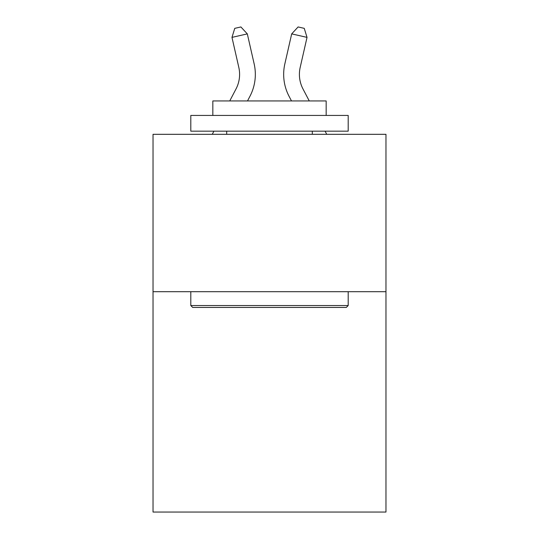 <?xml version="1.0" encoding="UTF-8"?>
<svg xmlns="http://www.w3.org/2000/svg" width="539" height="539" viewBox="0 0 539 539"><rect width="100%" height="100%" fill="white"/><g stroke="black" fill="none" stroke-linecap="round" stroke-linejoin="round"><path stroke-width="0.81" d="M385.971 291.7L385.971 512.05L153.029 512.05L153.029 134.312L385.971 134.312L385.971 291.7L153.029 291.7M229.735 100.948L236.001 88.982A31.478 31.478 0 0 0 238.811 67.382L231.972 37.38L234.755 28.351L240.893 26.95L247.313 33.883L254.152 63.885A47.216 47.216 0 0 1 249.941 96.286L247.502 100.948M309.265 100.948L302.999 88.982A31.478 31.478 0 0 1 300.189 67.382L307.028 37.38L291.687 33.883L284.848 63.885A47.216 47.216 0 0 0 289.059 96.286L291.498 100.948M192.692 307.439L190.806 305.552L348.194 305.552L346.308 307.439L192.692 307.439M348.194 115.427L348.194 131.166L190.806 131.166L190.806 115.427L348.194 115.427M212.838 115.427L212.838 100.948L326.162 100.948L326.162 115.427M348.194 291.7L348.194 305.552M190.806 291.7L190.806 305.552M312.31 131.166L312.31 134.312M226.69 131.166L226.69 134.312M236.001 88.982A31.478 31.478 0 0 0 238.811 67.382A31.478 31.478 0 0 1 236.001 88.982A31.478 31.478 0 0 0 238.811 67.382A31.478 31.478 0 0 1 236.001 88.982A31.478 31.478 0 0 0 238.811 67.382A31.478 31.478 0 0 1 236.001 88.982A31.478 31.478 0 0 0 238.811 67.382A31.478 31.478 0 0 1 236.001 88.982A31.478 31.478 0 0 0 238.811 67.382A31.478 31.478 0 0 1 236.001 88.982A31.478 31.478 0 0 0 238.811 67.382A31.478 31.478 0 0 1 236.001 88.982A31.478 31.478 0 0 0 238.811 67.382A31.478 31.478 0 0 1 236.001 88.982A31.478 31.478 0 0 0 238.811 67.382A31.478 31.478 0 0 1 236.001 88.982A31.478 31.478 0 0 0 238.811 67.382A31.478 31.478 0 0 1 236.001 88.982A31.478 31.478 0 0 0 238.811 67.382A31.478 31.478 0 0 1 236.001 88.982A31.478 31.478 0 0 0 238.811 67.382A31.478 31.478 0 0 1 236.001 88.982A31.478 31.478 0 0 0 238.811 67.382M231.972 37.38L247.313 33.883L254.152 63.885M307.028 37.38L304.245 28.351L298.107 26.95L291.687 33.883L284.848 63.885M302.999 88.982A31.478 31.478 0 0 1 300.189 67.382A31.478 31.478 0 0 0 302.999 88.982M212.258 134.312L213.909 131.166M326.742 134.312L325.091 131.166"/></g></svg>

